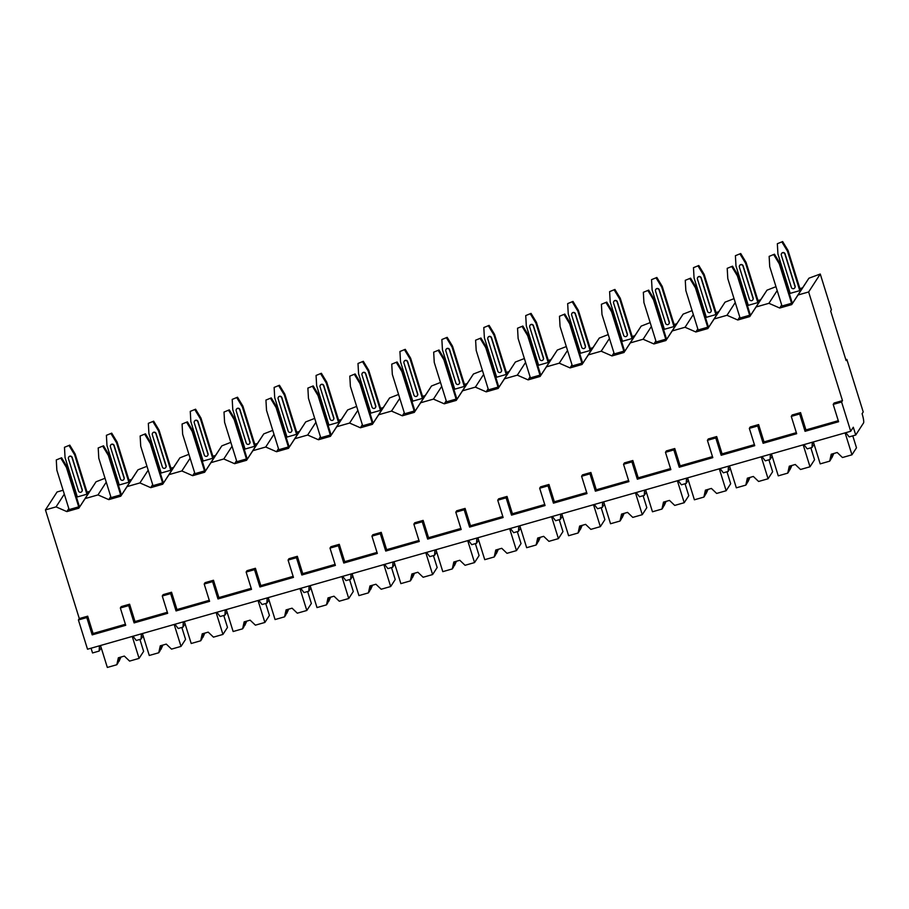 <?xml version="1.0" encoding="UTF-8"?>
<svg xmlns="http://www.w3.org/2000/svg" width="909" height="909" viewBox="0 0 909 909"><rect width="100%" height="100%" fill="white"/><g stroke="black" fill="none" stroke-linecap="round" stroke-linejoin="round"><path stroke-width="1.36" d="M846.109 360.566L846.847 359.419L863.22 411.959L862.096 413.686A8.215 1.352 -105.9 0 1 863.55 422.946L855.733 435.013L853.312 427.253L850.71 431.275L841.598 402.017L842.484 400.642L808.635 291.971L820.259 274.029L831.417 309.855L830.667 311.003L846.109 360.566M846.847 359.419L845.836 359.703M820.259 274.029L808.908 278.211L802.579 287.823L799.909 288.585M789.364 290.71L788.296 290.232M775.979 286.676L766.98 290.187L760.64 299.8L757.981 300.561M747.425 302.674L746.357 302.208M734.04 298.652L725.041 302.163L718.712 311.776L716.042 312.537M705.498 314.65L704.43 314.184M692.113 310.628L683.114 314.139L676.773 323.752L674.103 324.513M663.559 326.626L662.491 326.161M650.174 322.604L641.175 326.115L634.846 335.716L632.175 336.478M621.631 338.603L620.563 338.137M608.246 334.58L599.247 338.08L592.907 347.692L590.236 348.454M579.692 350.579L578.624 350.113M566.307 346.556L557.308 350.056L550.979 359.669L548.309 360.43M537.764 362.555L536.696 362.089M524.379 358.532L515.38 362.032L509.04 371.645L506.37 372.406M495.825 374.531L494.757 374.065M482.44 370.508L473.441 374.008L467.112 383.621L464.442 384.382M453.898 386.507L452.83 386.041M440.501 382.473L431.514 385.984L425.173 395.597L422.503 396.358M411.959 398.483L410.891 398.006M398.574 394.449L389.575 397.96L383.246 407.573L380.576 408.334M370.02 410.448L368.963 409.982M356.635 406.425L347.647 409.936L341.307 419.549L338.637 420.31M328.092 422.424L327.024 421.958M314.707 418.401L305.708 421.912L299.379 431.525L296.709 432.286M286.153 434.4L285.085 433.934M272.768 430.377L263.78 433.888L257.44 443.49L254.77 444.251M244.226 446.376L243.157 445.91M230.841 442.353L221.841 445.853L215.513 455.466L212.842 456.227M202.287 458.352L201.219 457.886M188.902 454.33L179.914 457.829L173.574 467.442L170.903 468.203M160.359 470.328L159.291 469.862M146.974 466.306L137.975 469.805L131.635 479.418L128.976 480.179M118.42 482.304L117.352 481.838M105.035 478.27L96.036 481.781L89.707 491.394L87.037 492.155M76.492 494.28L75.424 493.814M808.635 291.971L798.034 294.993L791.705 304.606L779.717 308.026L768.923 303.311L756.106 306.969L749.766 316.582L737.79 320.002L726.984 315.287L714.167 318.945L707.838 328.558L695.851 331.978L685.056 327.263L672.24 330.921L665.899 340.534L653.923 343.954L643.117 339.239L630.301 342.898L623.972 352.51L611.984 355.93L601.19 351.204L588.373 354.874L582.033 364.486L570.057 367.906L559.251 363.18L546.434 366.85L540.105 376.451L528.118 379.882L517.323 375.156L504.506 378.814L498.166 388.427L486.19 391.847L475.384 387.132L462.567 390.79L456.238 400.403L444.251 403.823L433.457 399.108L420.64 402.767L414.299 412.379L402.323 415.799L391.518 411.084L378.701 414.743L372.372 424.355L360.384 427.775L349.59 423.06L336.773 426.719L330.433 436.331L318.457 439.751L307.651 435.036L294.834 438.695L288.505 448.307L276.518 451.728L265.723 447.012L252.895 450.671L246.566 460.284L234.59 463.704L223.784 458.977L210.968 462.647L204.627 472.26L192.651 475.68L181.857 470.953L169.029 474.623L162.7 484.224L150.724 487.656L139.918 482.929L127.101 486.588L120.761 496.2L108.785 499.62L97.99 494.905L85.162 498.564L78.833 508.176L66.846 511.597L56.051 506.881L45.45 509.904L57.074 491.974L63.107 490.246M802.579 287.823L791.705 304.606M798.034 294.993L808.908 278.211M842.484 400.642L834.098 403.028L833.201 404.414L838.598 421.731L805.056 431.309L805.942 429.923L838.28 420.697M800.556 412.618L792.171 415.004L791.273 416.39L799.659 413.993L800.556 412.618L805.942 429.923M758.617 424.583L750.232 426.98L749.334 428.366L757.72 425.969L758.617 424.583L764.014 441.899L796.341 432.673M716.69 436.559L708.304 438.956L707.407 440.331L715.792 437.945L716.69 436.559L722.076 453.875L754.413 444.649M674.751 448.535L666.365 450.932L665.468 452.307L673.853 449.921L674.751 448.535L680.148 465.851L712.474 456.625M632.823 460.511L624.438 462.908L623.54 464.283L631.925 461.886L632.823 460.511L638.209 477.827L670.547 468.589M590.884 472.487L582.499 474.884L581.601 476.259L589.986 473.862L590.884 472.487L596.281 489.803L628.608 480.566M548.956 484.463L540.56 486.86L539.673 488.235L548.059 485.838L548.956 484.463L554.342 501.779L586.68 492.542M507.017 496.439L498.632 498.836L497.734 500.211L506.12 497.814L507.017 496.439L512.415 513.755L544.741 504.518M465.09 508.415L456.693 510.801L455.807 512.187L464.192 509.79L465.09 508.415L470.476 525.732L502.813 516.494M423.151 520.391L414.765 522.777L413.868 524.163L422.253 521.766L423.151 520.391L428.548 537.696L460.874 528.47M381.223 532.356L372.826 534.753L371.94 536.14L380.326 533.742L381.223 532.356L386.609 549.672L418.947 540.446M339.284 544.332L330.899 546.729L330.001 548.104L338.387 545.718L339.284 544.332L344.681 561.648L377.008 552.422M297.345 556.308L288.96 558.705L288.073 560.08L296.459 557.694L297.345 556.308L302.742 573.624L335.08 564.398M255.418 568.284L247.032 570.682L246.134 572.056L254.52 569.659L255.418 568.284L260.815 585.601L293.141 576.363M213.479 580.26L205.093 582.658L204.207 584.033L212.592 581.635L213.479 580.26L218.876 597.577L251.214 588.339M171.551 592.236L163.165 594.634L162.268 596.009L170.653 593.611L171.551 592.236L176.948 609.553L209.275 600.315M129.612 604.212L121.227 606.598L120.34 607.985L128.726 605.587L129.612 604.212L135.009 621.529L167.347 612.291M850.71 431.275L87.514 649.219L78.401 619.961L86.787 617.563L87.684 616.188L93.082 633.505L125.408 624.267M87.684 616.188L79.299 618.574L45.45 509.904M56.051 506.881L64.312 494.132M97.99 494.905L106.251 482.156M85.162 498.564L96.036 481.781M139.918 482.929L148.178 470.18M127.101 486.588L137.975 469.805M181.857 470.953L190.117 458.204M169.029 474.623L179.914 457.829M223.784 458.977L232.045 446.228M210.968 462.647L221.841 445.853M265.723 447.012L273.984 434.252M252.895 450.671L263.78 433.888M307.651 435.036L315.912 422.287M294.834 438.695L305.708 421.912M349.59 423.06L357.851 410.311M336.773 426.719L347.647 409.936M391.518 411.084L399.778 398.335M378.701 414.743L389.575 397.96M433.457 399.108L441.717 386.359M420.64 402.767L431.514 385.984M475.384 387.132L483.645 374.383M462.567 390.79L473.441 374.008M517.323 375.156L525.584 362.407M504.506 378.814L515.38 362.032M559.251 363.18L567.511 350.431M546.434 366.85L557.308 350.056M601.19 351.204L609.45 338.455M588.373 354.874L599.247 338.08M643.117 339.239L651.378 326.479M630.301 342.898L641.175 326.115M685.056 327.263L693.317 314.514M672.24 330.921L683.114 314.139M726.984 315.287L735.245 302.538M714.167 318.945L725.041 302.163M768.923 303.311L777.184 290.562M756.106 306.969L766.98 290.187M77.004 495.928L76.379 496.893M68.811 508.574L66.846 511.597M89.707 491.394L78.833 508.176M69.129 509.585L78.719 506.858L79.231 506.052L66.959 466.647L61.585 457.772L56.278 459.943L56.858 470.18L69.129 509.585M64.471 447.296L65.05 457.534L77.322 496.939L86.912 494.212L87.423 493.405L75.152 454L69.777 445.126L64.471 447.296L69.777 445.126M56.278 459.943L61.585 457.772M78.719 506.858L66.437 467.442L61.073 458.579M66.437 467.442L66.959 466.647M86.912 494.212L74.629 454.795L69.266 445.933M81.958 491.349A1.898 1.852 -147.1 0 0 82.242 489.69L72.197 457.443A1.898 1.852 -147.1 0 0 68.743 457.045M74.629 454.795L75.152 454M72.05 457.682L82.094 489.917A1.898 1.852 32.9 0 1 80.049 492.269A1.898 1.852 32.9 0 1 78.492 490.951L68.448 458.704A1.898 1.852 32.9 0 1 70.493 456.352A1.898 1.852 32.9 0 1 72.05 457.682L72.197 457.443M78.401 619.961L79.299 618.574M101.229 647.844L99.126 651.071L92.536 652.957L91.059 648.208M841.598 402.017L833.201 404.414M86.787 617.563L92.184 634.88L93.082 633.505M92.184 634.88L125.726 625.301L120.34 607.985M128.726 605.587L134.112 622.904L167.665 613.325L162.268 596.009M170.653 593.611L176.051 610.928L209.593 601.349L204.207 584.033M212.592 581.635L217.978 598.951L251.532 589.373L246.134 572.056M254.52 569.659L259.917 586.975L293.459 577.397L288.073 560.08M296.459 557.694L301.845 574.999L335.398 565.421L330.001 548.104M338.387 545.718L343.784 563.035L377.326 553.445L371.94 536.14M380.326 533.742L385.723 551.059L419.265 541.48L413.868 524.163M422.253 521.766L427.65 539.082L461.193 529.504L455.807 512.187M464.192 509.79L469.589 527.106L503.132 517.528L497.734 500.211M506.12 497.814L511.517 515.13L545.059 505.552L539.673 488.235M548.059 485.838L553.456 503.154L586.998 493.576L581.601 476.259M589.986 473.862L595.384 491.178L628.926 481.6L623.54 464.283M631.925 461.886L637.323 479.202L670.865 469.623L665.468 452.307M673.853 449.921L679.25 467.237L712.804 457.647L707.407 440.331M715.792 437.945L721.189 455.261L754.731 445.683L749.334 428.366M757.72 425.969L763.117 443.285L796.67 433.707L791.273 416.39M799.659 413.993L805.056 431.309M855.733 435.013L849.142 436.899L845.859 432.661M99.126 651.071L99.445 645.81M143.156 635.868L141.065 639.095L141.384 633.834M141.065 639.095L136.27 640.47L132.998 636.232M185.095 623.892L182.993 627.119L183.311 621.858M182.993 627.119L178.209 628.494L174.926 624.256M227.023 611.916L224.932 615.143L225.25 609.882M224.932 615.143L220.137 616.518L216.865 612.28M268.962 599.94L266.86 603.178L267.178 597.906M266.86 603.178L262.076 604.542L258.792 600.304M310.889 587.964L308.799 591.202L309.117 585.93M308.799 591.202L304.004 592.566L300.731 588.328M352.828 575.988L350.726 579.226L351.044 573.954M350.726 579.226L345.943 580.59L342.659 576.351M394.756 564.012L392.665 567.25L392.983 561.989M392.665 567.25L387.87 568.614L384.598 564.375M436.695 552.047L434.593 555.274L434.911 550.013M434.593 555.274L429.809 556.638L426.526 552.399M478.623 540.071L476.532 543.298L476.85 538.037M476.532 543.298L471.737 544.673L468.465 540.435M520.562 528.095L518.46 531.322L518.778 526.061M518.46 531.322L513.676 532.697L510.392 528.459M562.489 516.119L560.399 519.346L560.717 514.085M560.399 519.346L555.604 520.721L552.331 516.482M604.428 504.143L602.326 507.37L602.644 502.109M602.326 507.37L597.543 508.745L594.259 504.506M646.356 492.167L644.265 495.405L644.583 490.133M644.265 495.405L639.47 496.768L636.198 492.53M688.295 480.191L686.193 483.429L686.511 478.157M686.193 483.429L681.409 484.792L678.125 480.554M730.222 468.215L728.132 471.453L728.45 466.192M728.132 471.453L723.337 472.816L720.064 468.578M772.161 456.238L770.071 459.477L770.377 454.216M770.071 459.477L765.276 460.84L761.992 456.602M814.089 444.274L811.998 447.501L812.316 442.24M811.998 447.501L807.203 448.864L803.931 444.637M100.581 645.788L99.808 646.981M142.52 633.812L141.747 635.005M181.834 627.449L185.561 639.391L181.016 646.401L171.528 649.117L166.279 644.106L160.279 645.822L158.757 652.764L149.269 655.469L142.429 633.539M162.904 645.072L160.848 649.526L161.961 645.345M160.927 645.64L160.029 650.799L158.757 652.764M160.143 649.935A7.579 1.068 162.7 0 1 160.848 649.526M174.176 624.472L181.016 646.401M184.447 621.836L183.675 623.029M223.773 615.484L227.489 627.415L222.944 634.425L213.456 637.141L208.206 632.141L202.218 633.846L200.684 640.788L191.197 643.492L184.368 621.563M204.843 633.096L202.787 637.55L203.889 633.368M202.855 633.664L201.957 638.822L200.684 640.788M202.082 637.97A7.579 1.068 162.7 0 1 202.787 637.55M216.115 612.496L222.944 634.425M226.386 609.859L225.614 611.053M265.701 603.508L269.428 615.438L264.883 622.449L255.395 625.165L250.145 620.165L244.146 621.87L242.623 628.812L233.136 631.516L226.296 609.587M246.771 621.12L244.714 625.574L245.828 621.392M244.794 621.688L243.896 626.846L242.623 628.812M244.01 625.994A7.579 1.068 162.7 0 1 244.714 625.574M258.042 600.519L264.883 622.449M268.314 597.883L267.541 599.076M307.64 591.532L311.355 603.462L306.81 610.484L297.323 613.189L292.073 608.189L286.085 609.894L284.551 616.836L275.063 619.552L268.235 597.611M288.71 609.144L286.653 613.609L287.755 609.416M286.721 609.712L285.824 614.87L284.551 616.836M285.949 614.018A7.579 1.068 162.7 0 1 286.653 613.609M299.981 588.543L306.81 610.484M310.253 585.907L309.48 587.1M349.567 579.556L353.294 591.498L348.749 598.508L339.262 601.213L334.012 596.213L328.013 597.917L326.49 604.86L317.002 607.576L310.162 585.635M330.637 597.179L328.581 601.633L329.694 597.44M328.66 597.736L327.763 602.894L326.49 604.86M327.876 602.042A7.579 1.068 162.7 0 1 328.581 601.633M341.92 576.567L348.749 598.508M352.181 573.931L351.408 575.124M391.506 567.58L395.222 579.522L390.677 586.532L381.189 589.237L375.94 584.237L369.952 585.953L368.418 592.884L358.93 595.6L352.101 573.659M372.576 585.203L370.52 589.657L371.622 585.464M370.588 585.771L369.69 590.918L368.418 592.884M369.815 590.066A7.579 1.068 162.7 0 1 370.52 589.657M383.848 564.591L390.677 586.532M394.12 561.955L393.347 563.148M433.434 555.604L437.161 567.546L432.616 574.556L423.128 577.26L417.879 572.261L411.879 573.977L410.357 580.908L400.869 583.623L394.029 561.682M414.504 573.227L412.447 577.681L413.561 573.499M412.527 573.795L411.629 578.942L410.357 580.908M411.743 578.09A7.579 1.068 162.7 0 1 412.447 577.681M425.787 552.615L432.616 574.556M436.047 549.99L435.275 551.184M475.373 543.627L479.088 555.569L474.543 562.58L465.056 565.296L459.806 560.285L453.818 562.001L452.284 568.932L442.797 571.647L435.968 549.706M456.443 561.251L454.386 565.705L455.489 561.523M454.455 561.819L453.557 566.977L452.284 568.932M453.682 566.114A7.579 1.068 162.7 0 1 454.386 565.705M467.715 540.639L474.543 562.58M477.986 538.014L477.214 539.207M517.312 531.651L521.027 543.593L516.482 550.604L506.995 553.32L501.745 548.309L495.746 550.025L494.223 556.967L484.736 559.671L477.895 537.73M498.371 549.275L496.314 553.729L497.428 549.547M496.394 549.843L495.496 555.001L494.223 556.967M495.61 554.138A7.579 1.068 162.7 0 1 496.314 553.729M509.654 528.663L516.482 550.604M519.914 526.038L519.141 527.231M559.24 519.675L562.955 531.617L558.41 538.628L548.922 541.344L543.673 536.333L537.685 538.048L536.151 544.991L526.663 547.695L519.834 525.766M540.31 537.299L538.253 541.753L539.355 537.571M538.321 537.867L537.424 543.025L536.151 544.991M537.549 542.162A7.579 1.068 162.7 0 1 538.253 541.753M551.581 516.698L558.41 538.628M561.853 514.062L561.08 515.255M601.179 507.711L604.894 519.641L600.349 526.652L590.861 529.368L585.612 524.368L579.624 526.072L578.09 533.015L568.602 535.719L561.762 513.79M582.237 525.322L580.181 529.777L581.294 525.595M580.26 525.891L579.363 531.049L578.09 533.015M579.476 530.197A7.579 1.068 162.7 0 1 580.181 529.777M593.52 504.722L600.349 526.652M603.781 502.086L603.008 503.279M643.106 495.735L646.822 507.665L642.277 514.676L632.789 517.391L627.54 512.392L621.551 514.096L620.018 521.039L610.53 523.743L603.701 501.813M624.176 513.346L622.12 517.8L623.222 513.619M622.188 513.915L621.29 519.073L620.018 521.039M621.415 518.221A7.579 1.068 162.7 0 1 622.12 517.8M635.448 492.746L642.277 514.676M645.72 490.11L644.947 491.303M685.045 483.758L688.761 495.689L684.216 502.711L674.728 505.415L669.479 500.416L663.49 502.12L661.957 509.063L652.469 511.778L645.629 489.837M666.104 501.37L664.047 505.836L665.161 501.643M664.127 501.938L663.229 507.097L661.957 509.063M663.343 506.245A7.579 1.068 162.7 0 1 664.047 505.836M677.387 480.77L684.216 502.711M687.647 478.134L686.874 479.327M726.973 471.782L730.688 483.724L726.143 490.735L716.656 493.439L711.406 488.44L705.418 490.144L703.884 497.087L694.396 499.802L687.568 477.861M708.043 489.406L705.986 493.86L707.088 489.667M706.054 489.962L705.157 495.121L703.884 497.087M705.282 494.269A7.579 1.068 162.7 0 1 705.986 493.86M719.314 468.794L726.143 490.735M729.586 466.158L728.813 467.351M768.912 459.806L772.627 471.748L768.082 478.759L758.595 481.463L753.345 476.464L747.357 478.179L745.823 485.111L736.335 487.826L729.495 465.885M749.97 477.43L747.914 481.884L749.027 477.691M747.993 477.998L747.096 483.145L745.823 485.111M747.221 482.293A7.579 1.068 162.7 0 1 747.914 481.884M761.253 456.818L768.082 478.759M771.514 454.182L770.741 455.375M810.839 447.83L814.555 459.772L810.01 466.783L800.522 469.487L795.273 464.488L789.285 466.203L787.751 473.134L778.263 475.85L771.434 453.909M791.909 465.453L789.853 469.908L790.966 465.726M789.921 466.022L789.023 471.18L787.751 473.134M789.148 470.317A7.579 1.068 162.7 0 1 789.853 469.908M803.181 444.842L810.01 466.783M813.453 442.217L812.68 443.41M852.778 435.854L856.494 447.796L851.949 454.807L842.461 457.522L837.212 452.512L831.224 454.227L829.69 461.158L820.202 463.874L813.362 441.933M833.837 453.477L831.78 457.931L832.894 453.75M831.86 454.046L830.962 459.204L829.69 461.158M831.087 458.341A7.579 1.068 162.7 0 1 831.78 457.931M845.12 432.866L851.949 454.807M139.906 639.425L143.622 651.367L139.077 658.377L129.589 661.093L124.34 656.082L118.352 657.798L116.818 664.74L107.33 667.445L100.501 645.504M120.977 657.048L118.92 661.502L120.022 657.321M118.988 657.616L118.09 662.775L116.818 664.74M118.215 661.911A7.579 1.068 162.7 0 1 118.92 661.502M132.248 636.436L139.077 658.377M134.112 622.904L135.009 621.529M176.051 610.928L176.948 609.553M217.978 598.951L218.876 597.577M259.917 586.975L260.815 585.601M301.845 574.999L302.742 573.624M343.784 563.035L344.681 561.648M385.723 551.059L386.609 549.672M427.65 539.082L428.548 537.696M469.589 527.106L470.476 525.732M511.517 515.13L512.415 513.755M553.456 503.154L554.342 501.779M595.384 491.178L596.281 489.803M637.323 479.202L638.209 477.827M679.25 467.237L680.148 465.851M721.189 455.261L722.076 453.875M763.117 443.285L764.014 441.899M118.943 483.952L118.318 484.917M110.75 496.598L108.785 499.62M131.635 479.418L120.761 496.2M111.068 497.621L120.647 494.882L121.17 494.076L108.898 454.67L103.524 445.796L98.206 447.967L98.786 458.204L111.068 497.621M106.398 435.32L106.978 445.558L119.261 484.974L128.839 482.236L129.362 481.429L117.091 442.024L111.716 433.15L106.398 435.32L111.716 433.15M98.206 447.967L103.524 445.796M120.647 494.882L108.376 455.466L103.001 446.603M108.376 455.466L108.898 454.67M128.839 482.236L116.568 442.819L111.193 433.957M123.885 479.373A1.898 1.852 -147.1 0 0 124.169 477.714L114.125 445.467A1.898 1.852 -147.1 0 0 110.671 445.069M116.568 442.819L117.091 442.024M113.977 445.705L124.022 477.941A1.898 1.852 32.9 0 1 121.976 480.304A1.898 1.852 32.9 0 1 120.431 478.975L110.387 446.728A1.898 1.852 32.9 0 1 112.432 444.376A1.898 1.852 32.9 0 1 113.977 445.705L114.125 445.467M160.87 471.976L160.245 472.941M152.678 484.622L150.724 487.656M173.574 467.442L162.7 484.224M152.996 485.645L162.586 482.906L163.097 482.1L150.826 442.694L145.451 433.82L140.145 435.99L140.725 446.228L152.996 485.645M148.337 423.344L148.917 433.582L161.188 472.998L170.778 470.26L171.301 469.453L159.018 430.048L153.655 421.174L148.337 423.344L153.655 421.174M140.145 435.99L145.451 433.82M162.586 482.906L150.303 443.501L144.94 434.627M150.303 443.501L150.826 442.694M170.778 470.26L158.496 430.855L153.132 421.981M165.824 467.396A1.898 1.852 -147.1 0 0 166.108 465.738L156.064 433.502A1.898 1.852 -147.1 0 0 152.61 433.093M158.496 430.855L159.018 430.048M155.916 433.729L165.961 465.965A1.898 1.852 32.9 0 1 163.915 468.328A1.898 1.852 32.9 0 1 162.359 466.999L152.314 434.752A1.898 1.852 32.9 0 1 154.36 432.4A1.898 1.852 32.9 0 1 155.916 433.729L156.064 433.502M202.809 459.999L202.184 460.965M194.617 472.646L192.651 475.68M215.513 455.466L204.627 472.26M194.935 473.669L204.514 470.93L205.036 470.123L192.765 430.718L187.39 421.844L182.073 424.026L182.652 434.263L194.935 473.669M190.265 411.379L190.845 421.617L203.127 461.022L212.706 458.284L213.229 457.477L200.957 418.072L195.583 409.198L190.265 411.379L195.583 409.198M182.073 424.026L187.39 421.844M204.514 470.93L192.242 431.525L186.868 422.651M192.242 431.525L192.765 430.718M212.706 458.284L200.435 418.879L195.06 410.004M207.752 455.42A1.898 1.852 -147.1 0 0 208.036 453.761L197.992 421.526A1.898 1.852 -147.1 0 0 194.537 421.117M200.435 418.879L200.957 418.072M197.844 421.753L207.888 454A1.898 1.852 32.9 0 1 205.843 456.352A1.898 1.852 32.9 0 1 204.298 455.023L194.253 422.776A1.898 1.852 32.9 0 1 196.299 420.424A1.898 1.852 32.9 0 1 197.844 421.753L197.992 421.526M244.737 448.023L244.112 448.989M236.545 460.67L234.59 463.704M257.44 443.49L246.566 460.284M236.863 461.692L246.453 458.954L246.964 458.147L234.692 418.742L229.318 409.868L224.012 412.05L224.591 422.287L236.863 461.692M232.204 399.403L232.784 409.641L245.055 449.046L254.645 446.308L255.168 445.501L242.885 406.096L237.522 397.222L232.204 399.403L237.522 397.222M224.012 412.05L229.318 409.868M246.453 458.954L234.17 419.549L228.807 410.675M234.17 419.549L234.692 418.742M254.645 446.308L242.362 406.902L236.999 398.028M249.691 443.444A1.898 1.852 -147.1 0 0 249.975 441.785L239.931 409.55A1.898 1.852 -147.1 0 0 236.476 409.152M242.362 406.902L242.885 406.096M239.783 409.777L249.827 442.024A1.898 1.852 32.9 0 1 247.782 444.376A1.898 1.852 32.9 0 1 246.225 443.047L236.181 410.8A1.898 1.852 32.9 0 1 238.226 408.448A1.898 1.852 32.9 0 1 239.783 409.777L239.931 409.55M286.676 436.047L286.051 437.013M278.484 448.694L276.518 451.728M299.379 431.525L288.505 448.307M278.802 449.716L288.38 446.978L288.903 446.171L276.631 406.766L271.257 397.903L265.939 400.074L266.519 410.311L278.802 449.716M274.132 387.427L274.711 397.665L286.994 437.07L296.573 434.332L297.095 433.525L284.824 394.12L279.449 385.257L274.132 387.427L279.449 385.257M265.939 400.074L271.257 397.903M288.38 446.978L276.109 407.573L270.734 398.699M276.109 407.573L276.631 406.766M296.573 434.332L284.301 394.926L278.927 386.052M291.619 431.468A1.898 1.852 -147.1 0 0 291.903 429.821L281.858 397.574A1.898 1.852 -147.1 0 0 278.404 397.176M284.301 394.926L284.824 394.12M281.71 397.801L291.755 430.048A1.898 1.852 32.9 0 1 289.71 432.4A1.898 1.852 32.9 0 1 288.164 431.071L278.12 398.824A1.898 1.852 32.9 0 1 280.165 396.472A1.898 1.852 32.9 0 1 281.71 397.801L281.858 397.574M328.603 424.083L327.979 425.037M320.411 436.729L318.457 439.751M341.307 419.549L330.433 436.331M320.729 437.74L330.319 435.002L330.842 434.195L318.559 394.79L313.196 385.927L307.878 388.098L308.458 398.335L320.729 437.74M316.071 375.451L316.65 385.689L328.922 425.094L338.512 422.355L339.034 421.549L326.751 382.144L321.388 373.281L316.071 375.451L321.388 373.281M307.878 388.098L313.196 385.927M330.319 435.002L318.036 395.597L312.673 386.723M318.036 395.597L318.559 394.79M338.512 422.355L326.229 382.95L320.866 374.088M333.558 419.492A1.898 1.852 -147.1 0 0 333.842 417.845L323.797 385.598A1.898 1.852 -147.1 0 0 320.343 385.2M326.229 382.95L326.751 382.144M323.649 385.825L333.694 418.072A1.898 1.852 32.9 0 1 331.649 420.424A1.898 1.852 32.9 0 1 330.092 419.094L320.059 386.859A1.898 1.852 32.9 0 1 322.093 384.496A1.898 1.852 32.9 0 1 323.649 385.825L323.797 385.598M370.542 412.107L369.918 413.061M362.35 424.753L360.384 427.775M383.246 407.573L372.372 424.355M362.668 425.764L372.247 423.026L372.77 422.231L360.498 382.814L355.124 373.951L349.806 376.121L350.385 386.359L362.668 425.764M357.998 363.475L358.578 373.713L370.861 413.118L380.439 410.379L380.962 409.584L368.69 370.168L363.316 361.305L357.998 363.475L363.316 361.305M349.806 376.121L355.124 373.951M372.247 423.026L359.975 383.621L354.601 374.758M359.975 383.621L360.498 382.814M380.439 410.379L368.168 370.974L362.793 362.112M375.485 407.516A1.898 1.852 -147.1 0 0 375.769 405.868L365.725 373.622A1.898 1.852 -147.1 0 0 362.271 373.224M368.168 370.974L368.69 370.168M365.577 373.849L375.622 406.096A1.898 1.852 32.9 0 1 373.576 408.448A1.898 1.852 32.9 0 1 372.031 407.118L361.987 374.883A1.898 1.852 32.9 0 1 364.032 372.52A1.898 1.852 32.9 0 1 365.577 373.849L365.725 373.622M412.47 400.13L411.845 401.085M404.278 412.777L402.323 415.799M425.173 395.597L414.299 412.379M404.596 413.788L414.186 411.05L414.709 410.254L402.426 370.838L397.063 361.975L391.745 364.145L392.324 374.383L404.596 413.788M399.937 351.499L400.517 361.737L412.788 401.142L422.378 398.415L422.901 397.608L410.618 358.191L405.255 349.329L399.937 351.499L405.255 349.329M391.745 364.145L397.063 361.975M414.186 411.05L401.903 371.645L396.54 362.782M401.903 371.645L402.426 370.838M422.378 398.415L410.095 358.998L404.732 350.135M417.424 395.551A1.898 1.852 -147.1 0 0 417.708 393.892L407.664 361.646A1.898 1.852 -147.1 0 0 404.21 361.248M410.095 358.998L410.618 358.191M407.516 361.873L417.561 394.12A1.898 1.852 32.9 0 1 415.515 396.472A1.898 1.852 32.9 0 1 413.959 395.142L403.926 362.907A1.898 1.852 32.9 0 1 405.959 360.555A1.898 1.852 32.9 0 1 407.516 361.873L407.664 361.646M454.409 388.154L453.784 389.12M446.217 400.801L444.251 403.823M467.112 383.621L456.238 400.403M446.535 401.812L456.113 399.085L456.636 398.278L444.365 358.873L438.99 349.999L433.673 352.169L434.252 362.407L446.535 401.812M441.865 339.523L442.444 349.76L454.727 389.177L464.306 386.439L464.829 385.632L452.557 346.227L447.183 337.353L441.865 339.523L447.183 337.353M433.673 352.169L438.99 349.999M456.113 399.085L443.842 359.669L438.468 350.806M443.842 359.669L444.365 358.873M464.306 386.439L452.034 347.022L446.66 338.159M459.352 383.575A1.898 1.852 -147.1 0 0 459.636 381.916L449.591 349.67A1.898 1.852 -147.1 0 0 446.137 349.272M452.034 347.022L452.557 346.227M449.444 349.908L459.488 382.144A1.898 1.852 32.9 0 1 457.443 384.496A1.898 1.852 32.9 0 1 455.898 383.178L445.853 350.931A1.898 1.852 32.9 0 1 447.898 348.579A1.898 1.852 32.9 0 1 449.444 349.908L449.591 349.67M496.337 376.178L495.712 377.144M488.144 388.825L486.19 391.847M509.04 371.645L498.166 388.427M488.463 389.847L498.052 387.109L498.575 386.302L486.292 346.897L480.929 338.023L475.612 340.193L476.191 350.431L488.463 389.847M483.804 327.547L484.383 337.784L496.655 377.201L506.245 374.463L506.767 373.656L494.485 334.251L489.122 325.377L483.804 327.547L489.122 325.377M475.612 340.193L480.929 338.023M498.052 387.109L485.77 347.692L480.406 338.83M485.77 347.692L486.292 346.897M506.245 374.463L493.973 335.057L488.599 326.183M501.291 371.599A1.898 1.852 -147.1 0 0 501.575 369.94L491.53 337.693A1.898 1.852 -147.1 0 0 488.076 337.296M493.973 335.057L494.485 334.251M491.383 337.932L501.427 370.168A1.898 1.852 32.9 0 1 499.382 372.531A1.898 1.852 32.9 0 1 497.825 371.202L487.792 338.955A1.898 1.852 32.9 0 1 489.826 336.603A1.898 1.852 32.9 0 1 491.383 337.932L491.53 337.693M538.276 364.202L537.651 365.168M530.083 376.849L528.118 379.882M550.979 359.669L540.105 376.451M530.402 377.871L539.98 375.133L540.503 374.326L528.231 334.921L522.857 326.047L517.539 328.217L518.119 338.455L530.402 377.871M525.732 315.582L526.311 325.82L538.594 365.225L548.172 362.486L548.695 361.68L536.424 322.275L531.049 313.4L525.732 315.582L531.049 313.4M517.539 328.217L522.857 326.047M539.98 375.133L527.709 335.728L522.334 326.854M527.709 335.728L528.231 334.921M548.172 362.486L535.901 323.081L530.526 314.207M543.218 359.623A1.898 1.852 -147.1 0 0 543.502 357.964L533.469 325.729A1.898 1.852 -147.1 0 0 530.004 325.32M535.901 323.081L536.424 322.275M533.31 325.956L543.355 358.191A1.898 1.852 32.9 0 1 541.309 360.555A1.898 1.852 32.9 0 1 539.764 359.225L529.72 326.979A1.898 1.852 32.9 0 1 531.765 324.627A1.898 1.852 32.9 0 1 533.31 325.956L533.469 325.729M580.203 352.226L579.578 353.192M572.011 364.873L570.057 367.906M592.907 347.692L582.033 364.486M572.329 365.895L581.919 363.157L582.442 362.35L570.159 322.945L564.796 314.071L559.478 316.252L560.058 326.49L572.329 365.895M567.671 303.606L568.25 313.844L580.521 353.249L590.111 350.51L590.634 349.704L578.351 310.299L572.988 301.424L567.671 303.606L572.988 301.424M559.478 316.252L564.796 314.071M581.919 363.157L569.636 323.752L564.273 314.878M569.636 323.752L570.159 322.945M590.111 350.51L577.84 311.105L572.465 302.231M585.157 347.647A1.898 1.852 -147.1 0 0 585.441 345.988L575.397 313.753A1.898 1.852 -147.1 0 0 571.943 313.355M577.84 311.105L578.351 310.299M575.249 313.98L585.294 346.227A1.898 1.852 32.9 0 1 583.248 348.579A1.898 1.852 32.9 0 1 581.692 347.249L571.659 315.003A1.898 1.852 32.9 0 1 573.693 312.651A1.898 1.852 32.9 0 1 575.249 313.98L575.397 313.753M622.142 340.25L621.517 341.216M613.95 352.897L611.984 355.93M634.846 335.716L623.972 352.51M614.268 353.919L623.847 351.181L624.369 350.374L612.098 310.969L606.723 302.095L601.406 304.276L601.985 314.514L614.268 353.919M609.609 291.63L610.189 301.868L622.46 341.273L632.039 338.534L632.562 337.728L620.29 298.322L614.916 289.448L609.609 291.63L614.916 289.448M601.406 304.276L606.723 302.095M623.847 351.181L611.575 311.776L606.201 302.902M611.575 311.776L612.098 310.969M632.039 338.534L619.768 299.129L614.393 290.255M627.085 335.671A1.898 1.852 -147.1 0 0 627.369 334.012L617.336 301.777A1.898 1.852 -147.1 0 0 613.87 301.379M619.768 299.129L620.29 298.322M617.177 302.004L627.221 334.251A1.898 1.852 32.9 0 1 625.176 336.603A1.898 1.852 32.9 0 1 623.631 335.273L613.586 303.027A1.898 1.852 32.9 0 1 615.632 300.674A1.898 1.852 32.9 0 1 617.177 302.004L617.336 301.777M664.07 328.285L663.456 329.24M655.878 340.92L653.923 343.954M676.773 323.752L665.899 340.534M656.196 341.943L665.786 339.205L666.308 338.398L654.025 298.993L648.662 290.13L643.345 292.3L643.924 302.538L656.196 341.943M651.537 279.654L652.117 289.891L664.388 329.297L673.978 326.558L674.501 325.752L662.218 286.346L656.855 277.484L651.537 279.654L656.855 277.484M643.345 292.3L648.662 290.13M665.786 339.205L653.514 299.8L648.14 290.925M653.514 299.8L654.025 298.993M673.978 326.558L661.707 287.153L656.332 278.279M669.024 323.695A1.898 1.852 -147.1 0 0 669.308 322.047L659.264 289.801A1.898 1.852 -147.1 0 0 655.809 289.403M661.707 287.153L662.218 286.346M659.116 290.028L669.16 322.275A1.898 1.852 32.9 0 1 667.115 324.627A1.898 1.852 32.9 0 1 665.558 323.297L655.525 291.05A1.898 1.852 32.9 0 1 657.559 288.698A1.898 1.852 32.9 0 1 659.116 290.028L659.264 289.801M706.009 316.309L705.384 317.264M697.817 328.956L695.851 331.978M718.712 311.776L707.838 328.558M698.135 329.967L707.713 327.229L708.236 326.422L695.964 287.017L690.59 278.154L685.272 280.324L685.852 290.562L698.135 329.967M693.476 267.678L694.056 277.915L706.327 317.321L715.906 314.582L716.428 313.775L704.157 274.37L698.782 265.508L693.476 267.678L698.782 265.508M685.272 280.324L690.59 278.154M707.713 327.229L695.442 287.823L690.067 278.949M695.442 287.823L695.964 287.017M715.906 314.582L703.634 275.177L698.26 266.314M710.952 311.719A1.898 1.852 -147.1 0 0 711.236 310.071L701.203 277.824A1.898 1.852 -147.1 0 0 697.737 277.427M703.634 275.177L704.157 274.37M701.044 278.052L711.088 310.299A1.898 1.852 32.9 0 1 709.043 312.651A1.898 1.852 32.9 0 1 707.497 311.321L697.453 279.086A1.898 1.852 32.9 0 1 699.498 276.722A1.898 1.852 32.9 0 1 701.044 278.052L701.203 277.824M747.937 304.333L747.323 305.288M739.744 316.98L737.79 320.002M760.64 299.8L749.766 316.582M740.062 317.991L749.652 315.253L750.175 314.457L737.892 275.041L732.529 266.178L727.211 268.348L727.791 278.586L740.062 317.991M735.404 255.702L735.983 265.939L748.255 305.344L757.845 302.606L758.367 301.811L746.084 262.394L740.721 253.531L735.404 255.702L740.721 253.531M727.211 268.348L732.529 266.178M749.652 315.253L737.381 275.847L732.006 266.985M737.381 275.847L737.892 275.041M757.845 302.606L745.573 263.201L740.199 254.338M752.891 299.743A1.898 1.852 -147.1 0 0 753.175 298.095L743.13 265.848A1.898 1.852 -147.1 0 0 739.676 265.451M745.573 263.201L746.084 262.394M742.983 266.076L753.027 298.322A1.898 1.852 32.9 0 1 750.982 300.674A1.898 1.852 32.9 0 1 749.425 299.345L739.392 267.11A1.898 1.852 32.9 0 1 741.437 264.746A1.898 1.852 32.9 0 1 742.983 266.076L743.13 265.848M789.876 292.357L789.251 293.312M781.683 305.004L779.717 308.026M782.001 306.015L791.58 303.288L792.103 302.481L779.831 263.065L774.457 254.202L769.15 256.372L769.718 266.61L782.001 306.015M777.343 243.726L777.922 253.963L790.194 293.368L799.772 290.641L800.295 289.835L788.023 250.418L782.649 241.555L777.343 243.726L782.649 241.555M769.15 256.372L774.457 254.202M791.58 303.288L779.308 263.871L773.934 255.009M779.308 263.871L779.831 263.065M799.772 290.641L787.501 251.225L782.126 242.362M794.818 287.778A1.898 1.852 -147.1 0 0 795.102 286.119L785.069 253.872A1.898 1.852 -147.1 0 0 781.604 253.475M787.501 251.225L788.023 250.418M784.91 254.1L794.955 286.346A1.898 1.852 32.9 0 1 792.909 288.698A1.898 1.852 32.9 0 1 791.364 287.369L781.32 255.134A1.898 1.852 32.9 0 1 783.365 252.782A1.898 1.852 32.9 0 1 784.91 254.1L785.069 253.872"/></g></svg>

